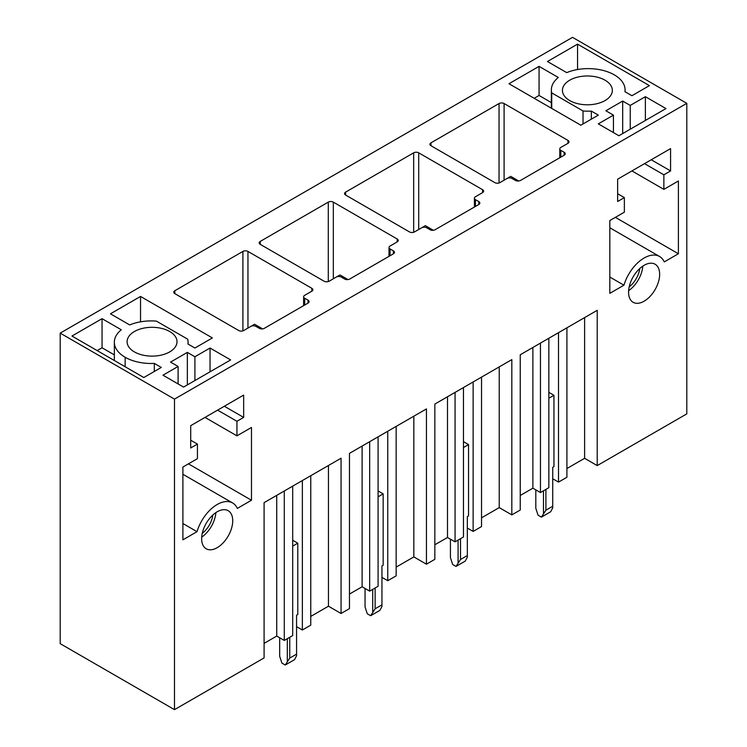 <?xml version="1.0" encoding="UTF-8"?>
<svg xmlns="http://www.w3.org/2000/svg" width="747" height="747" viewBox="0 0 747 747"><rect width="100%" height="100%" fill="white"/><g stroke="black" fill="none" stroke-linecap="round" stroke-linejoin="round"><path stroke-width="1.12" d="M247.948 328.082L247.948 251.422L311.816 288.295A3.567 2.054 0 0 1 312.862 289.752A3.567 2.054 0 0 1 311.816 291.209L304.673 295.336A3.567 2.054 0 0 0 303.627 296.783A3.567 2.054 0 0 0 304.673 298.24L308.035 300.182A3.567 2.054 0 0 1 309.081 301.639A3.567 2.054 0 0 1 308.035 303.095L264.335 328.325A3.567 2.054 0 0 1 259.293 328.325L255.932 326.383A3.567 2.054 0 0 0 250.889 326.383L243.746 330.51A3.567 2.054 0 0 1 238.704 330.51L174.826 293.636L174.826 290.723A3.567 2.054 0 0 0 173.78 292.18A3.567 2.054 0 0 0 174.826 293.636M247.948 251.422A3.567 2.054 0 0 0 242.906 251.422L174.826 290.723M174.49 399.113L60.199 333.125L60.199 643.662L174.49 709.65L174.49 399.113L686.801 103.338L572.51 37.35L60.199 333.125M508.968 83.739L539.063 66.362L558.308 77.473A36.846 21.271 0 0 0 551.361 89.911A36.846 21.271 0 0 0 551.725 92.889L583.034 110.967A36.874 21.29 0 0 0 591.335 111.098L598.31 115.131L580.83 125.216L508.968 83.739M547.467 61.515L577.552 44.138L649.404 85.625L631.925 95.719L624.95 91.694A36.846 21.271 0 0 0 625.08 89.883A36.846 21.271 0 0 0 614.286 74.849A36.846 21.271 0 0 0 566.712 72.627L547.467 61.515M645.371 96.69L665.96 108.576L618.899 135.749L598.31 123.862L613.436 115.131L605.873 110.761L622.681 101.06L630.244 105.42L645.371 96.69L645.371 120.463M605.033 80.19A24.959 14.408 0 0 0 577.833 77.072A24.959 14.408 0 0 0 562.426 90.387A24.959 14.408 0 0 0 569.737 100.574A24.959 14.408 0 0 0 596.937 103.693A24.959 14.408 0 0 0 612.344 90.387A24.959 14.408 0 0 0 605.033 80.19M156.403 321.126A36.846 21.271 0 0 0 129.698 324.926L110.453 313.815L140.539 296.447L212.391 337.933L194.911 348.027L187.936 343.993A36.874 21.29 0 0 0 188.076 342.191A36.874 21.29 0 0 0 187.712 339.203L156.403 321.126M154.321 363.406A36.846 21.271 0 0 1 125.141 357.253A36.846 21.271 0 0 1 114.347 342.21A36.846 21.271 0 0 1 121.294 329.782L102.05 318.67L71.964 336.038L143.816 377.524L161.296 367.431L154.321 363.406L154.321 371.464M183.566 387.086L230.636 359.914L210.038 348.027L194.911 356.758L187.348 352.388L170.54 362.099L178.103 366.46L162.977 375.199L183.566 387.086M134.404 351.902A24.959 14.408 0 0 0 161.604 355.03A24.959 14.408 0 0 0 177.011 341.715A24.959 14.408 0 0 0 169.7 331.528A24.959 14.408 0 0 0 142.5 328.4A24.959 14.408 0 0 0 127.093 341.715A24.959 14.408 0 0 0 134.404 351.902M504.094 180.195L504.094 103.534L567.972 140.408A3.567 2.054 0 0 1 569.018 141.865A3.567 2.054 0 0 1 567.972 143.321L560.829 147.439A3.567 2.054 0 0 0 559.783 148.896A3.567 2.054 0 0 0 560.829 150.352L564.19 152.295A3.567 2.054 0 0 1 565.236 153.751A3.567 2.054 0 0 1 564.19 155.208L520.491 180.438A3.567 2.054 0 0 1 515.439 180.438L512.078 178.496A3.567 2.054 0 0 0 507.036 178.496L499.892 182.623A3.567 2.054 0 0 1 494.85 182.623L430.982 145.74L430.982 142.836A3.567 2.054 0 0 0 429.936 144.292A3.567 2.054 0 0 0 430.982 145.74M430.982 142.836L499.052 103.534A3.567 2.054 0 0 1 504.094 103.534M418.712 229.488L418.712 152.827L482.581 189.701A3.567 2.054 0 0 1 483.626 191.157A3.567 2.054 0 0 1 482.581 192.614L475.437 196.741A3.567 2.054 0 0 0 474.401 198.198A3.567 2.054 0 0 0 475.437 199.654L478.799 201.587A3.567 2.054 0 0 1 479.845 203.044A3.567 2.054 0 0 1 478.799 204.501L435.099 229.731A3.567 2.054 0 0 1 430.057 229.731L426.696 227.788A3.567 2.054 0 0 0 421.653 227.788L414.51 231.915A3.567 2.054 0 0 1 409.468 231.915L345.6 195.042L345.6 192.128A3.567 2.054 0 0 0 344.554 193.585A3.567 2.054 0 0 0 345.6 195.042M345.6 192.128L413.67 152.827A3.567 2.054 0 0 1 418.712 152.827M333.33 278.79L333.33 202.129L397.199 239.003A3.567 2.054 0 0 1 398.244 240.459A3.567 2.054 0 0 1 397.199 241.907L390.055 246.034A3.567 2.054 0 0 0 389.01 247.49A3.567 2.054 0 0 0 390.055 248.947L393.417 250.889A3.567 2.054 0 0 1 394.463 252.346A3.567 2.054 0 0 1 393.417 253.803L349.717 279.033A3.567 2.054 0 0 1 344.675 279.033L341.314 277.09A3.567 2.054 0 0 0 336.271 277.09L329.128 281.208A3.567 2.054 0 0 1 324.086 281.208L260.217 244.334L260.217 241.43A3.567 2.054 0 0 0 259.172 242.878A3.567 2.054 0 0 0 260.217 244.334M260.217 241.43L328.288 202.129A3.567 2.054 0 0 1 333.33 202.129M396.153 426.416L396.153 575.853L387.749 580.708L381.95 577.366M387.749 580.708L387.749 431.262M686.801 103.338L686.801 413.875L597.217 465.596L597.217 310.322L520.239 354.769L520.239 510.042L511.826 514.888L511.826 359.624L434.847 404.071L434.847 559.335L426.444 564.19L413.838 556.907L396.153 567.122M413.838 556.907L413.838 416.2M426.444 564.19L426.444 408.917L349.465 453.364L349.465 608.628L341.062 613.483L341.062 458.219L264.083 502.656L264.083 657.93L174.49 709.65M378.085 436.846L378.085 586.283L369.672 591.138L362.108 586.768L349.465 594.07M362.108 586.768L362.108 446.062M369.672 591.138L369.672 441.692M463.467 387.544L463.467 536.99L455.063 541.846L447.5 537.476L434.847 544.778M566.917 327.821L566.917 477.258L558.513 482.114L552.724 478.771M558.513 482.114L558.513 332.667M597.217 465.596L584.612 458.313L566.917 468.528M584.612 458.313L584.612 317.606M548.849 338.251L548.849 487.698L540.445 492.544L532.882 488.183L520.239 495.485M532.882 488.183L532.882 347.467M540.445 492.544L540.445 343.106M511.826 514.888L499.22 507.615L481.535 517.83M481.535 377.114L481.535 526.56L473.131 531.416L467.333 528.064M455.063 541.846L455.063 392.399M447.5 537.476L447.5 396.769M499.22 507.615L499.22 366.898M473.131 531.416L473.131 381.969M623.941 285.195L609.823 293.347L609.823 220.561L624.361 212.167L624.361 197.61L617.638 201.494L617.638 179.177L670.582 148.606L670.582 170.923L663.859 174.807L663.859 189.364L678.397 180.97L678.397 253.756L664.279 261.898A30.907 17.844 120 0 0 659.564 256.492A30.907 17.844 120 0 0 623.941 285.195L609.823 277.044M190.709 425.659L243.662 395.088L243.662 417.405L236.939 421.289L236.939 435.846L251.478 427.452L251.478 500.238L237.359 508.39A30.907 17.844 120 0 0 232.634 502.974A30.907 17.844 120 0 0 197.012 531.677L182.894 539.829L182.894 467.043L197.432 458.649L197.432 444.091L190.709 447.976L190.709 425.659M651.561 294.701A21.99 12.699 120 0 0 655.1 264.214A21.99 12.699 120 0 0 636.659 271.805A21.99 12.699 120 0 0 633.12 302.292A21.99 12.699 120 0 0 651.561 294.701M224.642 509.678A21.99 12.699 120 0 0 204.743 526.159A21.99 12.699 120 0 0 206.191 548.774A21.99 12.699 120 0 0 209.73 549.792A21.99 12.699 120 0 0 229.628 533.311A21.99 12.699 120 0 0 228.18 510.696A21.99 12.699 120 0 0 224.642 509.678M292.693 486.138L292.693 635.585L284.29 640.44L276.726 636.071L264.083 643.372M341.062 613.483L328.456 606.209L310.761 616.415M310.761 475.708L310.761 625.155L302.358 630.001L296.568 626.658M284.29 640.44L284.29 490.994M276.726 636.071L276.726 495.354M328.456 606.209L328.456 465.493M302.358 630.001L302.358 480.564M615.369 217.358L678.397 253.756M631.925 170.923L663.859 189.364M644.53 163.649L663.859 174.807M651.253 159.765L670.582 170.923M617.638 193.734L624.361 197.61M613.436 132.593L613.436 115.131M622.681 133.564L622.681 101.06M630.244 129.203L630.244 105.42M591.335 119.156L591.335 111.098M583.034 123.946L583.034 110.967M534.189 98.296L539.063 95.476L551.361 102.582M551.725 108.418L551.725 92.889M539.063 95.476L539.063 66.362M577.552 69.527L577.552 44.138M628.619 290.676A21.99 12.699 120 0 0 634.754 284.999A21.99 12.699 120 0 0 642.793 266.128M629.179 286.857A17.825 10.29 120 0 0 633.344 282.833A17.825 10.29 120 0 0 639.768 268.518M182.894 523.526L197.012 531.677M190.709 440.216L197.432 444.091M224.324 406.247L243.662 417.405M217.601 410.131L236.939 421.289M204.995 417.405L236.939 435.846M188.44 463.84L251.478 500.238M187.348 384.901L187.348 352.388M194.911 380.531L194.911 356.758M210.038 371.801L210.038 348.027M178.103 383.93L178.103 366.46M140.539 321.836L140.539 296.447M114.347 354.881L102.05 347.785L102.05 318.67M97.175 350.595L102.05 347.785M215.864 512.61A21.99 12.699 -60 0 1 201.69 537.158M202.26 533.339A17.825 10.29 120 0 0 212.839 515M507.092 178.468L510.733 176.357L518.754 180.989M545.908 510.201L541.416 517.12L550.66 511.788L552.724 507.867L552.724 506.261L545.908 510.201L545.908 489.397M552.724 506.261L552.724 467.314L553.938 466.614L553.938 395.284L548.849 398.226M553.938 395.284L548.849 392.352M541.416 517.12L538.055 515.178L535.814 508.362L535.814 489.873M543.48 513.198L543.48 490.798M421.71 227.76L425.351 225.659L433.372 230.281M460.516 559.494L456.025 566.422L465.269 561.081L467.333 557.159L467.333 555.563L460.516 559.494L460.516 538.69M467.333 555.563L467.333 516.607L468.546 515.906L468.546 444.586L463.467 447.518M468.546 444.586L463.467 441.645M456.025 566.422L452.663 564.48L450.432 557.664L450.432 539.175M458.088 562.5L458.088 540.09M336.318 277.062L339.969 274.952L347.981 279.583M375.134 608.796L370.643 615.715L379.887 610.374L381.95 606.461L381.95 604.855L375.134 608.796L375.134 587.992M381.95 604.855L381.95 565.909L383.164 565.208L383.164 493.879L378.085 496.811M383.164 493.879L378.085 490.947M370.643 615.715L367.281 613.773L365.05 606.956L365.05 588.468M372.706 611.793L372.706 589.392M250.936 326.355L254.587 324.254L262.599 328.876M289.752 658.088L285.261 665.007L294.505 659.676L296.568 655.754L296.568 654.148L289.752 658.088L289.752 637.284M296.568 654.148L296.568 615.201L297.782 614.501L297.782 543.172L292.693 546.113M297.782 543.172L292.693 540.24M285.261 665.007L281.899 663.075L279.667 656.258L279.667 637.761M287.324 661.095L287.324 638.685M304.673 305.037L304.673 298.24M311.816 291.209L311.816 288.295M308.035 303.095L308.035 300.182M242.906 330.865L242.906 251.422M475.437 206.443L475.437 199.654M482.581 192.614L482.581 189.701M478.799 204.501L478.799 201.587M413.67 232.28L413.67 152.827M499.052 182.978L499.052 103.534M567.972 143.321L567.972 140.408M564.19 155.208L564.19 152.295M560.829 157.15L560.829 150.352M328.288 281.572L328.288 202.129M397.199 241.907L397.199 239.003M393.417 253.803L393.417 250.889M390.055 255.735L390.055 248.947M125.141 357.253L125.141 366.74M303.627 305.635L303.627 296.783M474.401 207.05L474.401 198.198M559.783 157.748L559.783 148.896M389.01 256.342L389.01 247.49M609.823 227.77L659.564 256.492M551.361 108.203L551.361 89.911M625.08 91.769L625.08 89.883M232.634 502.974L182.894 474.261M188.076 342.191L188.076 344.078M114.347 342.21L114.347 360.512"/></g></svg>
